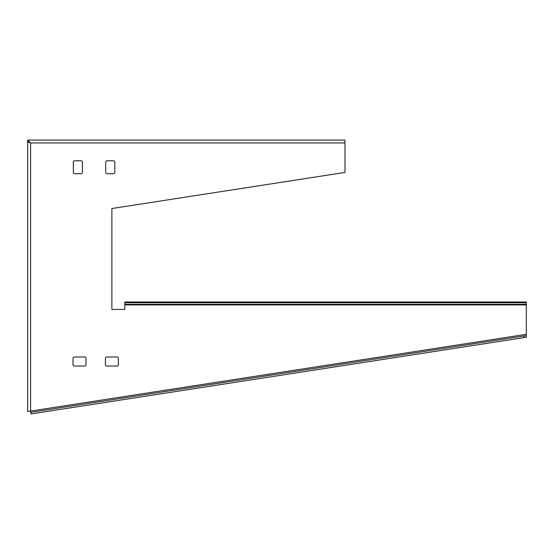 <?xml version="1.0" encoding="UTF-8"?>
<svg xmlns="http://www.w3.org/2000/svg" width="554" height="554" viewBox="0 0 554 554"><rect width="100%" height="100%" fill="white"/><g stroke="black" fill="none" stroke-linecap="round" stroke-linejoin="round"><path stroke-width="0.83" d="M319.734 140.065L331.396 140.065M118.355 358.279L118.355 364.754A1.295 1.295 0 0 1 117.06 366.049L106.7 366.049A1.295 1.295 0 0 1 105.405 364.754L105.405 358.279A1.295 1.295 0 0 1 106.7 356.984L117.06 356.984A1.295 1.295 0 0 1 118.355 358.279M74.645 160.785L81.119 160.785A1.295 1.295 0 0 1 82.414 162.08L82.414 172.439A1.295 1.295 0 0 1 81.119 173.734L74.645 173.734A1.295 1.295 0 0 1 73.35 172.439L73.35 162.08A1.295 1.295 0 0 1 74.645 160.785M344.99 142.974L344.99 172.439L111.88 208.526L111.88 309.437L124.83 309.437L124.83 304.319L526.3 304.319L526.279 337.275L526.3 334.325L27.7 411.511L27.7 141.81L30.615 142.974L27.7 141.679L27.7 140.065L344.99 140.065L344.99 142.974L30.615 142.974L27.7 140.065M85.981 358.279L85.981 364.754A1.295 1.295 0 0 1 84.686 366.049L74.319 366.049A1.295 1.295 0 0 1 73.024 364.754L73.024 358.279A1.295 1.295 0 0 1 74.319 356.984L84.686 356.984A1.295 1.295 0 0 1 85.981 358.279M107.026 160.785L113.501 160.785A1.295 1.295 0 0 1 114.796 162.08L114.796 172.439A1.295 1.295 0 0 1 113.501 173.734L107.026 173.734A1.295 1.295 0 0 1 105.731 172.439L105.731 162.08A1.295 1.295 0 0 1 107.026 160.785M30.809 412.335L31.059 413.935L524.146 337.601L523.904 336.001L30.809 412.335L30.615 411.061L27.7 411.511M524.146 337.601L526.279 337.275M526.03 335.676L523.904 336.001M526.3 302.706L124.83 302.706L124.83 301.992L526.3 301.992L526.3 304.319M124.83 302.706L124.83 304.319M210.305 302.228L139.726 302.387L210.305 302.546M440.825 302.228L511.404 302.387L440.825 302.546M29.32 141.81L30.615 142.974L30.615 411.061M27.7 141.81L28.531 141.81M124.83 304.908L526.3 304.908M124.83 301.992L526.3 301.992"/></g></svg>
